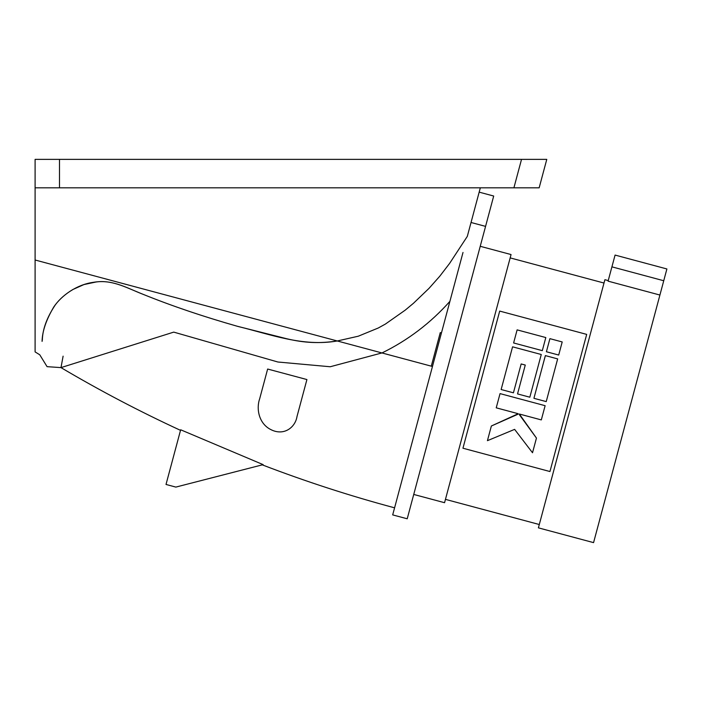 <?xml version="1.0" encoding="UTF-8"?>
<svg xmlns="http://www.w3.org/2000/svg" width="702" height="702" viewBox="0 0 702 702"><rect width="100%" height="100%" fill="white"/><g stroke="black" fill="none" stroke-linecap="round" stroke-linejoin="round"><path stroke-width="1.05" d="M306.914 379.554L267.646 369.033L259.643 398.894C256.046 409.038 259.056 423.604 270.568 429.448C283.819 436.451 295.296 427.421 296.999 416.549L306.914 379.554M271.393 370.033L267.646 369.033M263.153 464.636L180.668 429.782L166.014 484.459L175.833 487.091L262.364 464.838M63.11 356.16L60.986 367.611L173.754 332.116L277.887 362.013L330.221 366.751L381.923 352.939L432.458 366.479L463.004 252.457M525.535 187.82L35.1 187.82L35.1 351.904L35.1 260.003L342.471 342.365M337.285 340.979C302.931 346.946 271.156 334.529 238.013 326.465C203.387 316.628 171.806 305.932 143.269 294.392C128.633 288.803 112.952 279.51 96.016 282.002L83.977 284.556L72.894 289.496C65.47 293.954 59.626 299.052 55.361 304.8C46.99 317.322 42.646 329.019 42.339 339.891L42.076 341.383C42.295 331.221 46.244 319.673 53.914 306.756C61.802 295.173 77.036 284.538 93.296 282.336C111.249 279.194 124.71 286.872 141.093 293.515C169.919 305.273 201.948 316.172 237.179 326.228L286.785 338.759C304.659 343.006 319.507 343.611 337.293 340.979M35.1 310.819L35.1 351.904L39.76 354.791L47.078 366.663L60.986 367.611C99.772 390.549 139.61 411.46 180.519 430.352M413.741 494.445L444.559 502.702L511.056 254.554L480.229 246.297M549.947 471.533L586.688 334.389L499.692 311.083L462.951 448.218L549.947 471.533M608.23 280.589L604.896 279.703L538.399 527.851L593.567 542.628L659.915 295.042L608.081 281.151L611.916 266.848L663.741 280.739L659.915 295.042M536.451 438.083L519.348 414.022L541.312 419.91L545.129 405.695L500.043 393.611L496.226 407.827L518.199 413.715L491.365 426L487.434 440.672L514.619 429.37L532.52 452.755L536.451 438.083L519.226 414.496M501.14 389.522L513.434 392.813L521.165 363.952L525.263 365.049L517.532 393.919L529.826 397.209L541.268 354.51L512.574 346.823L501.14 389.522L513.434 392.813M518.067 414.189L491.365 426M533.924 398.306L546.226 401.605L557.66 358.906L545.366 355.607L533.924 398.306M513.61 342.962L542.304 350.649L545.814 337.557L517.12 329.87L513.61 342.962M546.402 351.746L558.695 355.045L562.205 341.953L549.912 338.654L546.402 351.746M611.916 266.848L615.075 255.072L666.9 268.963L663.741 280.739M479.168 192.146L493.699 196.034L407.213 518.787L392.69 514.899L432.458 366.479L381.985 352.957C407.915 340.268 430.554 323.069 449.903 301.351M471.042 222.49L485.565 226.377M462.135 255.712L461.389 258.503M480.326 187.82L467.313 236.381L449.605 263.408L439.785 276.211L429.045 288.329L413.478 303.264L405.194 310.161L385.337 324.105L378.238 328.018L358.292 336.205L337.276 340.97L381.985 352.957M440.268 332.616L441.444 332.932L440.268 332.616L431.282 366.163M35.1 260.003L337.276 340.97M539.154 187.82L513.908 187.82L521.525 159.372L546.779 159.372L539.154 187.82M35.1 187.82L35.1 159.372L59.486 159.372L59.486 187.82M522.393 159.372L59.486 159.372M262.267 464.864C305.624 481.484 349.728 495.814 394.585 507.827M539.294 524.517L445.454 499.368M604.001 283.038L510.161 257.888"/></g></svg>
